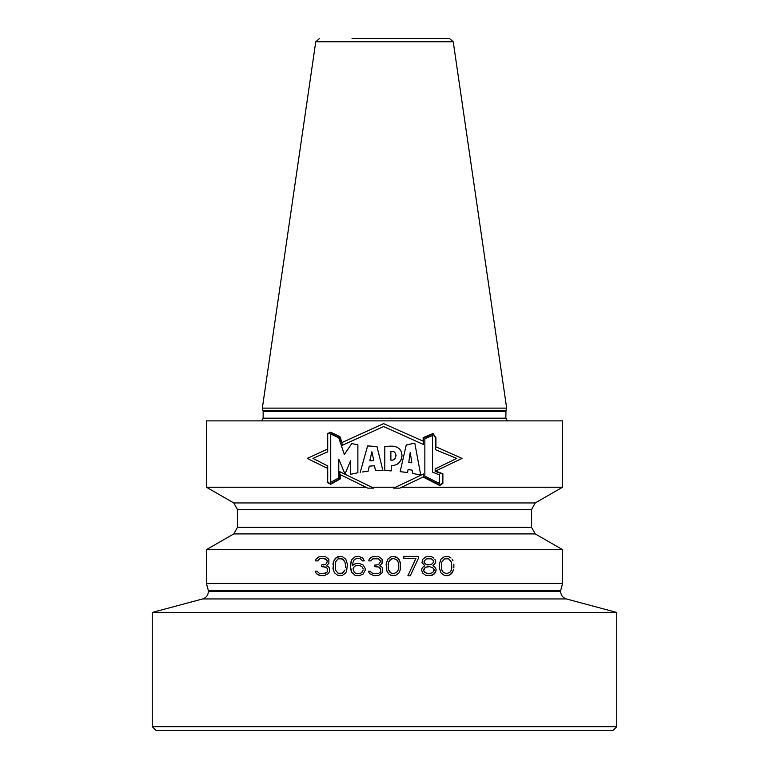 <?xml version="1.0" encoding="UTF-8"?>
<svg xmlns="http://www.w3.org/2000/svg" width="769" height="769" viewBox="0 0 769 769"><rect width="100%" height="100%" fill="white"/><g stroke="black" fill="none" stroke-linecap="round" stroke-linejoin="round"><path stroke-width="1.15" d="M270.313 730.55L612.874 730.55L616.748 726.676L152.252 726.676L156.126 730.55L270.313 730.55M152.252 612.441L202.641 598.945L566.359 598.945L616.748 612.441L152.252 612.441L152.252 726.676M560.62 591.467L208.38 591.467L208.38 590.679L560.62 590.679L560.62 591.467C560.851 595.244 562.764 597.744 566.359 598.945M560.62 590.679L562.552 583.46L206.448 583.46L208.38 590.679M340.148 558.419L343.368 559.659L344.983 562.129L345.387 564.6L344.983 562.129L342.167 558.832L338.129 558.832L335.313 562.129L335.313 569.954L338.129 573.251L342.167 573.251L340.148 573.655M343.368 572.424L342.167 573.251L344.983 569.954L343.368 572.424M345.387 567.484L345.387 564.6L345.387 567.484M398.611 564.6L398.611 567.484L398.207 562.129L396.593 559.659L393.372 558.419L391.354 558.832L388.528 562.129L388.528 569.954L388.134 567.484M390.143 572.424L388.528 569.954L391.354 573.251L390.143 572.424M393.372 573.655L391.354 573.251L393.372 573.655L396.593 572.424L398.207 569.954L398.611 567.484M428.045 566.657L426.43 567.07L429.66 566.657L432.889 567.897L434.091 569.541L432.889 572.424L429.66 573.655L426.43 573.251L423.613 570.781L424.824 567.897L423.613 569.541M426.43 567.07L424.824 567.897L426.43 567.07M428.045 565.013L426.43 564.6L431.274 564.6L433.687 562.129L432.889 560.072L431.274 558.832L426.43 558.832L424.017 561.303L424.824 563.36L424.017 562.129M426.43 564.6L424.824 563.36L426.43 564.6M446.597 558.419L444.578 558.832L448.606 558.832L451.432 562.129L451.836 567.484L451.432 569.954L449.817 572.424L446.597 573.655L443.367 572.424L441.752 569.954L441.348 567.484L441.752 562.129L441.348 564.6M444.578 558.832L441.752 562.129L444.578 558.832M359.498 565.426L361.92 566.657L363.131 568.714L361.92 566.657L359.498 565.426L355.47 565.83L353.452 567.484L353.048 568.714L354.259 572.424L356.681 573.655L360.709 573.251L359.498 573.655M361.92 572.424L360.709 573.251L362.728 571.184L361.92 572.424M363.131 569.954L362.728 571.184L363.131 569.954M233.795 533.917L237.41 527.371L531.59 527.371L535.205 533.917L233.795 533.917L206.448 549.624L562.552 549.624L562.552 583.46M322 556.362L319.183 556.775L325.633 556.775L328.853 559.246L328.853 563.36L326.441 565.83L328.45 566.657L329.257 567.897L329.661 571.184L328.45 573.655L324.018 575.721L319.183 575.308L316.357 573.655L315.146 571.184L316.357 573.655L320.788 575.721M327.652 569.541L326.844 567.897L327.652 569.541L327.248 572.011L323.614 573.655L319.183 573.251L317.164 571.184L315.146 571.184M323.211 566.657L326.844 567.897L325.633 567.07L321.596 566.657L321.596 565.013L325.633 564.186L323.211 565.013M326.441 563.36L327.248 561.716L326.441 563.36M327.248 560.889L326.441 559.659L327.248 561.716M323.211 558.419L326.441 559.659L325.229 558.832L321.596 558.419L319.587 558.832L317.568 560.889L315.55 560.889L315.953 559.246L315.55 560.889M317.568 557.602L315.953 559.246L319.183 556.775L317.568 557.602M340.148 575.721L337.726 575.308L342.57 575.308L345.79 572.838L346.598 571.184L347.405 564.186L345.79 559.246L342.57 556.775L340.148 556.362L335.707 558.015L333.294 562.129L333.294 569.954L332.89 567.897M337.726 575.308L334.505 572.838L333.294 569.954L334.505 572.838L337.726 575.308M357.085 575.721L355.067 575.308L359.094 575.721L363.131 574.068L365.15 570.367L365.15 568.31L363.131 565.013L359.094 563.36L355.067 563.773L357.085 563.36M355.067 575.308L351.837 572.424L355.067 575.308M351.029 570.367L351.837 572.424L350.635 567.484L351.029 570.367M350.635 564.6L351.837 559.659L355.067 556.775L351.837 559.659L351.029 561.716L350.635 567.484M357.085 556.362L355.067 556.775L358.69 556.362L362.728 558.015L364.343 560.889L362.324 560.889L361.517 559.659L362.324 560.889M360.305 558.832L361.517 559.659L360.305 558.832M352.644 565.426L355.067 563.773L352.644 565.426L353.048 562.129L354.259 559.659L356.681 558.419L359.094 558.419M380.472 561.716L378.857 564.186L376.435 565.013L378.857 564.186L380.472 561.716L379.665 559.659L378.454 558.832L372.811 558.832L370.793 560.889L368.774 560.889L369.178 559.246L368.774 560.889M370.793 557.602L369.178 559.246L372.407 556.775L370.793 557.602M375.224 556.362L372.407 556.775L378.857 556.775L382.078 559.246L382.078 563.36L379.665 565.83L381.674 566.657L382.481 567.897L382.481 572.424L378.857 575.308L374.013 575.721L369.581 573.655L368.37 571.184L370.389 571.184L371.6 572.838L374.416 573.655L378.857 573.251L376.839 573.655M379.665 572.838L380.472 572.011L379.665 572.838M380.866 571.184L380.472 572.011L380.866 569.541L380.069 567.897L378.857 567.07L374.82 566.657L374.82 565.013L376.435 565.013M400.63 567.897L400.226 569.954L400.226 562.129L397.804 558.015L393.372 556.362L390.95 556.775L387.73 559.246L386.115 564.186L386.922 571.184L388.931 574.068L390.95 575.308L395.785 575.308L393.372 575.721M400.226 569.954L399.015 572.838L395.785 575.308L399.015 572.838L400.226 569.954M410.31 575.721L407.887 575.721L415.952 558.419L403.85 558.419L403.85 556.362L418.365 556.362L418.365 558.419L410.31 575.721L418.365 558.419M436.11 569.541L435.302 567.484L436.11 569.541L435.302 572.838L432.082 575.308L425.632 575.308L422.402 572.838L421.595 569.541L422.402 567.484L424.824 565.83L421.998 562.543L422.806 559.246L426.026 556.775L431.678 556.775L429.66 556.362M433.687 558.015L431.678 556.775L433.687 558.015M435.706 561.303L434.898 559.246L435.706 562.543L432.889 565.83L435.706 562.543M433.687 566.244L435.302 567.484L433.687 566.244M451.028 574.068L453.45 569.954L452.239 572.838L449.009 575.308L451.028 574.068M446.597 575.721L449.009 575.308L444.174 575.308L440.945 572.838L439.339 567.897L439.339 564.186L440.945 559.246L444.174 556.775L449.009 556.775L446.597 556.362M451.028 558.015L449.009 556.775L451.028 558.015M453.047 560.889L452.239 559.246L453.047 560.889M453.854 564.186L453.854 567.897M327.652 571.184L326.441 572.838L323.614 573.655M340.148 556.362L337.726 556.775L334.505 559.246L332.89 564.186M376.435 558.419L378.454 558.832L380.472 560.889M376.435 566.657L378.857 567.07L380.866 569.541M368.37 571.184L369.581 573.655L374.013 575.721M400.63 564.186L399.015 559.246L395.785 556.775L393.372 556.362M388.134 564.6L388.528 562.129L390.143 559.659L393.372 558.419M430.063 575.721L434.091 574.068L436.11 570.781M428.045 573.655L424.824 572.424L423.613 570.781M434.091 569.541L434.091 570.781M424.017 561.303L426.43 558.832L428.045 558.419M446.597 573.655L443.367 572.424L441.752 569.954L441.348 567.484M531.59 509.491L237.41 509.491L233.795 502.945L535.205 502.945L531.59 509.491L531.59 527.371M395.526 487.229L423.536 473.973L395.526 487.229L371.879 487.229L373.715 488.123L367.755 488.123L365.948 487.229L206.448 487.229L233.795 502.945M423.085 477.011L439.781 485.537L423.085 477.011L401.687 487.229L562.552 487.229L535.205 502.945M401.687 487.229L399.822 488.123L393.641 488.123M338.773 459.141L344.973 474.002L338.773 459.141L338.773 477.905L330.737 482.269L330.737 434.004L338.773 437.84L344.339 454.537L351.75 443.588L344.339 454.537M374.455 465.726L375.503 470.686L374.455 465.726L369.274 466.168L368.101 471.253L362.391 471.964M377.166 470.551L378.204 470.513M379.107 470.503L380.126 470.484M381.174 470.484L382.087 470.484M382.875 470.493L376.973 446.529L367.601 445.914L360.238 472.329L367.601 445.914M374.368 446.443L373.551 446.414M372.052 446.347L370.312 446.222M364.448 471.685L368.101 471.253M371.888 451.73L373.792 460.602L369.764 460.833L371.888 451.73L373.792 460.602L369.764 460.833M391.229 465.543L391.229 470.907L384.798 470.417L384.798 446.356L390.863 446.164C406.128 445.338 405.08 465.927 391.229 465.543L392.594 465.495M393.738 465.37L394.766 465.178M397.275 464.207L397.9 463.813M398.486 463.371L399.092 462.803M399.793 461.996L400.178 461.419M400.678 460.468L400.889 459.949M400.957 459.766L401.293 458.632M401.476 457.699L401.61 456.69M401.735 454.441L401.678 453.527M401.524 452.681L401.341 451.999M401.12 451.422L400.793 450.759M400.274 449.932L399.659 449.202M397.977 447.827L397.371 447.481M397.169 447.385L396.41 447.049M395.468 446.722L394.814 446.549M394.439 446.462L393.353 446.28M392.969 446.231L392.027 446.164M392.257 451.595L392.882 451.691M396.035 455.056L396.006 455.719M395.151 458.42L394.67 458.978M391.229 460.17L390.873 460.141C397.131 461.39 397.823 449.836 390.873 451.499L390.873 460.141M402.908 471.964L407.532 472.551L408.118 469.494L407.532 472.551L400.159 471.657L406.224 444.991L414.779 443.127L420.73 475.021L414.779 443.127M411.675 443.848L409.089 444.415M411.848 462.803L408.772 462.525L410.213 452.422L408.772 462.525L411.848 462.803L410.213 452.422M424.853 476.155L439.493 483.48L424.853 476.155L424.853 438.676L432.534 435.533L432.534 472.079L439.493 474.906L439.493 483.48M373.715 488.123L339.831 471.724L339.831 478.741L330.718 483.816L327.719 482.298L327.719 465.937L312.964 458.401L327.719 451.816L312.964 458.401L327.719 465.937M423.527 444.511L383.577 426.564L342.532 445.193L339.648 436.946L330.718 432.659L339.648 436.946L342.532 445.193L383.577 426.564L423.527 444.511L423.536 437.888L432.957 433.995L423.536 437.888M432.957 433.995L435.533 437.782L435.533 449.711L456.738 458.401L435.167 468.898L435.167 471.301L442.492 474.05L442.492 482.99L439.743 485.076L423.536 476.809L423.536 473.973M439.781 485.537L442.877 483.182L439.781 485.537M435.581 471.041L442.877 473.781L435.581 471.041L462.034 458.401L435.917 446.827L435.917 437.657L433.014 433.553L423.152 437.628L423.152 441.156L383.577 423.623L342.013 442.55L339.956 436.667L330.728 432.236L327.325 433.687L327.325 449.24L307.216 458.401L327.325 468.273L327.325 482.538L330.728 484.259L340.215 478.972L330.728 484.259L327.325 482.538M330.718 432.659L327.719 433.947L327.719 451.816M371.879 487.229L339.831 471.724M435.533 449.711L456.738 458.401L435.167 468.898M344.973 474.002L350.645 460.544L350.645 474.29L357.883 472.733L357.883 444.799L351.75 443.588M383.049 470.493L375.503 470.686M420.73 475.021L412.674 473.454L412.319 470.215L408.118 469.494M439.493 474.906L432.534 472.079M442.877 473.781L442.877 483.182M206.448 487.229L206.448 420.883L562.552 420.883L562.552 487.229M365.948 487.229L340.215 474.598L340.215 478.972M339.956 436.667L330.728 432.236L327.325 433.687M435.917 437.657L433.014 433.553M505.954 410.79L506.665 408.128L262.335 408.128L263.046 410.79L505.954 410.79L505.848 418.173L507.444 420.883M352.048 38.45L449.404 38.45L352.048 38.45M505.848 411.588L263.152 411.588L263.152 418.173L505.848 418.173M262.335 408.128L315.761 41.766L453.239 41.766L506.665 408.128M616.748 612.441L616.748 726.676M202.641 598.945C206.236 597.744 208.149 595.244 208.38 591.467M206.448 549.624L206.448 583.46M535.205 533.917L562.552 549.624M237.41 509.491L237.41 527.371M263.152 418.173L261.556 420.883M263.152 411.588L263.046 410.79M315.761 41.766L319.596 38.45M453.239 41.766L449.404 38.45"/></g></svg>

